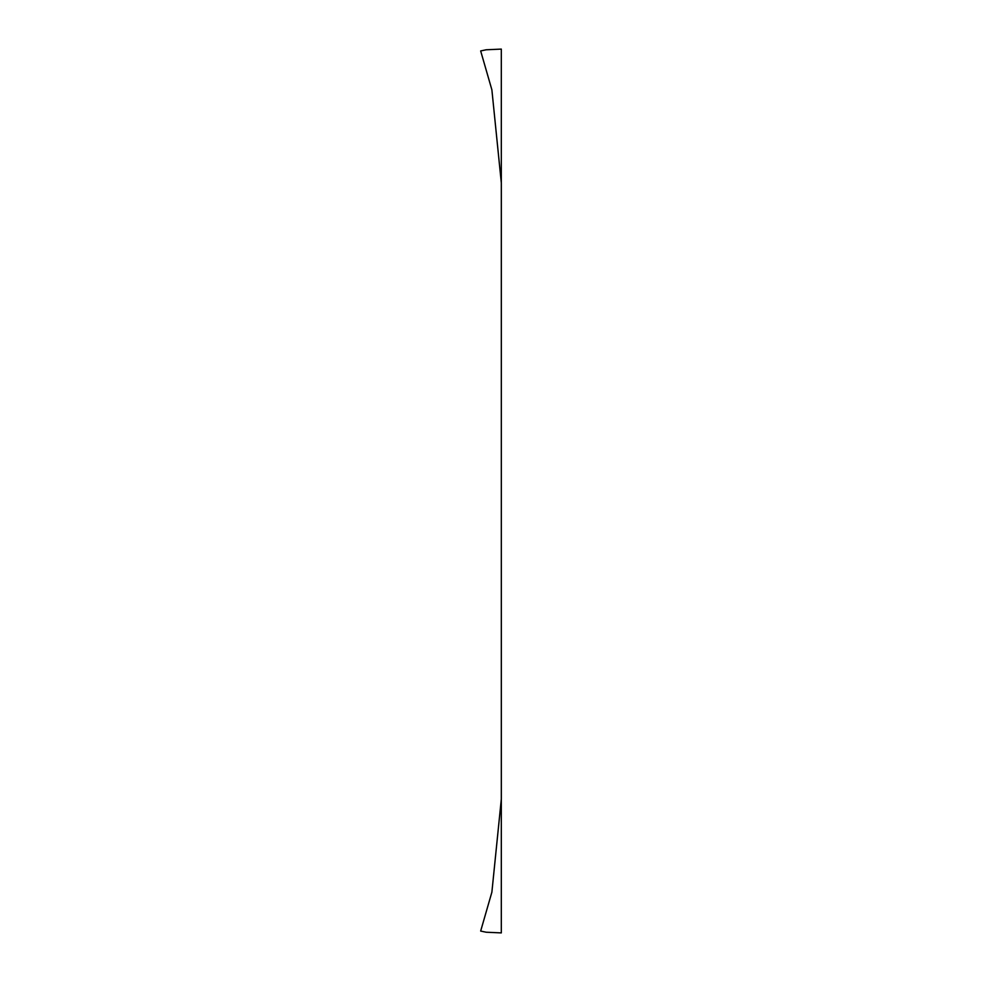 <?xml version="1.0" encoding="UTF-8"?>
<svg xmlns="http://www.w3.org/2000/svg" width="982" height="982" viewBox="0 0 982 982"><rect width="100%" height="100%" fill="white"/><g stroke="black" fill="none" stroke-linecap="round" stroke-linejoin="round"><path stroke-width="1.47" d="M501.311 49.1L486.151 49.775L480.664 50.941L491.884 89.841L501.336 183.082L501.311 932.9L486.151 932.225L480.664 931.059L491.884 892.159L501.336 798.918L501.311 49.1"/></g></svg>
